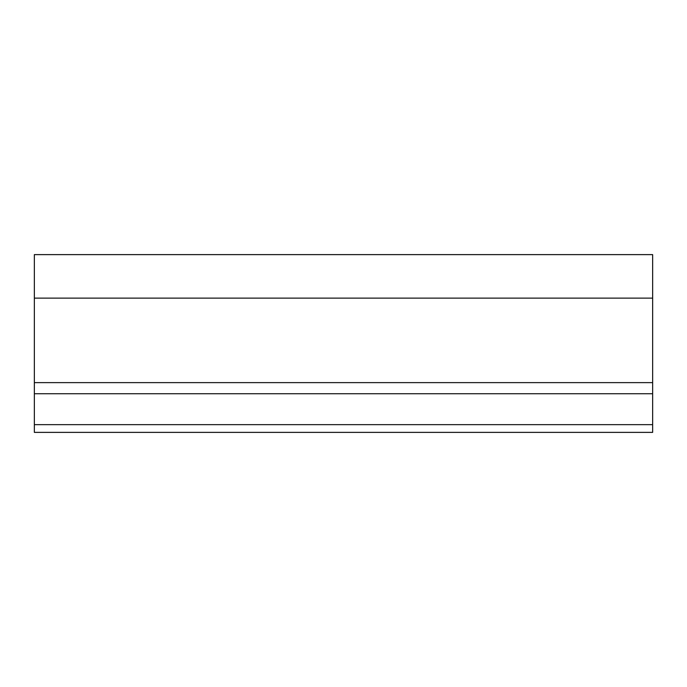 <?xml version="1.0" encoding="UTF-8"?>
<svg xmlns="http://www.w3.org/2000/svg" width="687" height="687" viewBox="0 0 687 687"><rect width="100%" height="100%" fill="white"/><g stroke="black" fill="none" stroke-linecap="round" stroke-linejoin="round"><path stroke-width="1.03" d="M652.65 432.381L652.65 424.652L34.35 424.652L34.35 432.381L652.65 432.381M227.569 254.619L652.65 254.619L34.35 254.619L34.35 424.652M389.28 254.619L459.431 254.619M34.35 254.619L297.72 254.619M34.35 298.115L652.65 298.115L652.65 254.619M652.65 298.115L652.65 382.633L34.35 382.633M34.35 393.737L652.65 393.737L652.65 382.633M652.65 393.737L652.65 424.652"/></g></svg>
